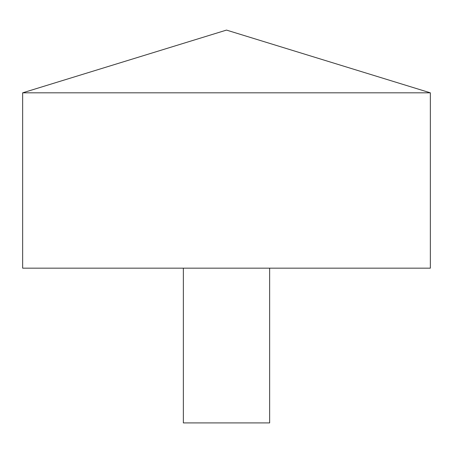 <?xml version="1.0" encoding="UTF-8"?>
<svg xmlns="http://www.w3.org/2000/svg" width="453" height="453" viewBox="0 0 453 453"><rect width="100%" height="100%" fill="white"/><g stroke="black" fill="none" stroke-linecap="round" stroke-linejoin="round"><path stroke-width="0.68" d="M430.35 92.825L22.65 92.825L22.65 268.165L430.35 268.165L430.35 92.825L226.5 30.091L22.65 92.825M269.648 268.165L269.648 422.909L183.352 422.909L183.352 268.165"/></g></svg>
